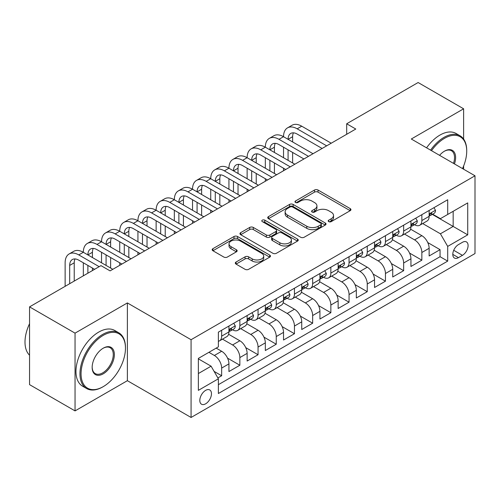 <?xml version="1.0" encoding="UTF-8"?>
<svg xmlns="http://www.w3.org/2000/svg" width="500" height="500" viewBox="0 0 500 500"><rect width="100%" height="100%" fill="white"/><g stroke="black" fill="none" stroke-linecap="round" stroke-linejoin="round"><path stroke-width="0.75" d="M328.719 221.631A1.769 1.019 0 0 0 331.225 221.631L350.206 210.675A2.525 1.456 0 0 0 350.944 209.644A2.525 1.456 0 0 0 350.206 208.612L318.05 190.044A2.525 1.456 0 0 0 314.475 190.044L295.494 201.006A1.769 1.019 0 0 0 294.975 201.725A1.769 1.019 0 0 0 295.494 202.45A1.769 1.019 0 0 0 297.994 202.45L300.45 201.031A8.088 4.669 0 0 1 311.881 201.031L314.562 202.575A8.088 4.669 0 0 1 316.931 205.875A8.088 4.669 0 0 1 314.562 209.181L312.106 210.594A1.769 1.019 0 0 0 311.588 211.319A1.769 1.019 0 0 0 312.106 212.037A1.769 1.019 0 0 0 314.606 212.037L317.062 210.625A8.088 4.669 0 0 1 328.5 210.625L331.175 212.169A8.088 4.669 0 0 1 333.544 215.469A8.088 4.669 0 0 1 331.175 218.769L328.719 220.188A1.769 1.019 0 0 0 328.206 220.912A1.769 1.019 0 0 0 328.719 221.631L328.719 220.188M205.637 403.806A8.238 4.756 120 0 0 211.019 396.55A8.238 4.756 120 0 0 209.756 389.95A8.238 4.756 120 0 0 205.637 390.356A8.238 4.756 120 0 0 200.256 397.619A8.238 4.756 120 0 0 201.519 404.219A8.238 4.756 120 0 0 205.637 403.806M236.05 262.038A2.525 1.456 0 0 0 235.306 263.069A2.525 1.456 0 0 0 236.05 264.1L245.069 269.312A2.525 1.456 0 0 0 248.644 269.312L269.725 257.137A2.525 1.456 0 0 0 270.462 256.106A2.525 1.456 0 0 0 269.725 255.075L237.569 236.513A2.525 1.456 0 0 0 233.994 236.513L212.913 248.681A2.525 1.456 0 0 0 212.175 249.713A2.525 1.456 0 0 0 212.913 250.744L223.812 257.038A2.525 1.456 0 0 0 227.381 257.038L236.406 251.825A2.525 1.456 0 0 0 237.144 250.794A2.525 1.456 0 0 0 236.406 249.762L231 246.644A6.756 3.9 0 0 1 229.025 243.888A6.756 3.9 0 0 1 233.194 240.281A6.756 3.9 0 0 1 240.556 241.125L261.731 253.35A6.756 3.9 0 0 1 263.706 256.106A6.756 3.9 0 0 1 259.538 259.713A6.756 3.9 0 0 1 252.169 258.869L248.644 256.831A2.525 1.456 0 0 0 245.069 256.831L236.05 262.038L236.05 264.1M127.375 302.931L75.05 333.144L29.55 306.875L29.55 384.631L75.05 410.9L127.375 380.694L191.075 417.469L191.075 339.712L127.375 302.931L127.375 380.694M463.625 139.075L463.625 108.8L411.3 139.012L475 175.787L191.075 339.712M463.625 108.8L418.125 82.531L346.688 123.775L346.688 134.281M29.55 306.875L100.988 265.631L110.087 270.881L355.788 129.031L346.688 123.775M300.631 237.231A2.525 1.456 0 0 0 304.2 237.231L325.281 225.062A2.525 1.456 0 0 0 326.025 224.031A2.525 1.456 0 0 0 325.281 223L293.125 204.431A2.525 1.456 0 0 0 289.556 204.431L268.475 216.606A2.525 1.456 0 0 0 267.731 217.638A2.525 1.456 0 0 0 268.475 218.669L300.631 237.231M263.019 222.013A1.769 1.019 0 0 1 264.812 222.262L264.812 220.162L297.5 239.037A2.525 1.456 0 0 1 298.244 240.069A2.525 1.456 0 0 1 297.5 241.1L276.425 253.269A2.525 1.456 0 0 1 272.85 253.269L240.694 234.706L240.694 232.644A2.525 1.456 0 0 0 239.956 233.675A2.525 1.456 0 0 0 240.694 234.706M240.694 232.644L249.713 227.431A2.525 1.456 0 0 1 253.287 227.431L266.331 234.963A2.525 1.456 0 0 0 269.9 234.963L275.887 231.506A2.525 1.456 0 0 0 276.625 230.475A2.525 1.456 0 0 0 275.887 229.444L262.312 221.606A1.769 1.019 0 0 1 261.794 220.888A1.769 1.019 0 0 1 262.881 219.944A1.769 1.019 0 0 1 264.812 220.162M217.875 377.931L221.656 375.75L214.1 371.394M208.912 352.319L214.375 355.475A10.294 5.944 60 0 1 221.656 368.081L228.931 363.881L228.931 371.55L239.856 365.244L227.544 358.137M222.488 339.137L232.575 344.963A10.294 5.944 60 0 1 239.856 357.575L247.131 353.369L247.131 361.044L258.056 354.738L245.744 347.631M240.688 328.631L250.775 334.456A10.294 5.944 60 0 1 258.056 347.069L265.331 342.863L265.331 350.531L276.256 344.231L263.944 337.125M258.888 318.125L268.975 323.95A10.294 5.944 60 0 1 276.256 336.556L283.531 332.356L283.531 340.025L294.456 333.719L282.144 326.613M277.087 307.619L287.175 313.444A10.294 5.944 60 0 1 294.456 326.05L301.731 321.85L301.731 329.519L312.656 323.212L300.344 316.106M295.287 297.106L305.375 302.931A10.294 5.944 60 0 1 312.656 315.544L319.931 311.337L319.931 319.012L330.856 312.706L318.544 305.6M313.488 286.6L323.575 292.425A10.294 5.944 60 0 1 330.856 305.038L338.137 300.831L338.137 308.5L349.056 302.2L336.744 295.094M331.688 276.094L341.775 281.919A10.294 5.944 60 0 1 349.056 294.525L356.337 290.325L356.337 297.994L367.256 291.688L354.944 284.581M349.888 265.587L359.975 271.413A10.294 5.944 60 0 1 367.256 284.019L374.538 279.819L374.538 287.488L385.456 281.181L373.144 274.075M368.088 255.075L378.175 260.9A10.294 5.944 60 0 1 385.456 273.512L392.738 269.306L392.738 276.981L403.656 270.675L391.344 263.569M386.287 244.569L396.375 250.394A10.294 5.944 60 0 1 403.656 263.006L410.938 258.8L410.938 266.469L421.856 260.169L421.856 252.494A10.294 5.944 -120 0 0 414.575 239.887L404.487 234.062M409.544 253.062L421.856 260.169M228.931 363.881A10.294 5.944 -120 0 0 221.656 351.269L216.194 348.119M247.131 353.369A10.294 5.944 -120 0 0 239.856 340.763L228.6 334.263M265.331 342.863A10.294 5.944 -120 0 0 258.056 330.256L246.8 323.756M283.531 332.356A10.294 5.944 -120 0 0 276.256 319.744L265 313.25M301.731 321.85A10.294 5.944 -120 0 0 294.456 309.237L283.2 302.738M319.931 311.337A10.294 5.944 -120 0 0 312.656 298.731L301.4 292.231M338.137 300.831A10.294 5.944 -120 0 0 330.856 288.225L319.6 281.725M356.337 290.325A10.294 5.944 -120 0 0 349.056 277.712L337.8 271.219M374.538 279.819A10.294 5.944 -120 0 0 367.256 267.206L356 260.706M392.738 269.306A10.294 5.944 -120 0 0 385.456 256.7L374.2 250.2M410.938 258.8A10.294 5.944 -120 0 0 403.656 246.194L392.4 239.694M462.444 242.306L458.438 244.613A7.981 4.606 120 0 0 453.225 251.644A7.981 4.606 120 0 0 454.45 258.038A7.981 4.606 120 0 0 458.438 257.644L462.444 255.331A7.981 4.606 120 0 0 467.656 248.3A7.981 4.606 120 0 0 466.431 241.906A7.981 4.606 120 0 0 462.444 242.306M191.075 417.469L475 253.55L475 175.787M198.356 373.544L211.1 366.188L218.375 378.8L218.375 393.512L447.7 261.112L447.7 246.4L440.419 233.794L422.688 223.556M218.375 378.8L198.356 390.356L198.356 358.413L218.375 346.856L218.375 332.144L447.7 199.744L447.7 214.456L467.719 202.9L467.719 234.844L447.7 246.4M232.475 329.775L232.575 329.831A10.294 5.944 60 0 0 237.719 330.344L245 326.138A10.294 5.944 -120 0 0 247.131 321.425L247.131 315.544M250.681 319.269L250.775 319.325A10.294 5.944 60 0 0 255.919 319.837L263.2 315.631A10.294 5.944 -120 0 0 265.331 310.919L265.331 305.031M268.881 308.762L268.975 308.819A10.294 5.944 60 0 0 274.119 309.325L281.4 305.125A10.294 5.944 -120 0 0 283.531 300.413L283.531 294.525M287.081 298.256L287.175 298.312A10.294 5.944 60 0 0 292.319 298.819L299.6 294.619A10.294 5.944 -120 0 0 301.731 289.9L301.731 284.019M305.281 287.744L305.375 287.8A10.294 5.944 60 0 0 310.519 288.312L317.8 284.106A10.294 5.944 -120 0 0 319.931 279.394L319.931 273.512M323.481 277.238L323.575 277.294A10.294 5.944 60 0 0 328.725 277.806L336 273.6A10.294 5.944 -120 0 0 338.137 268.888L338.137 263M341.681 266.731L341.775 266.788A10.294 5.944 60 0 0 346.925 267.294L354.2 263.094A10.294 5.944 -120 0 0 356.337 258.381L356.337 252.494M359.881 256.225L359.975 256.281A10.294 5.944 60 0 0 365.125 256.788L372.4 252.587A10.294 5.944 -120 0 0 374.538 247.875L374.538 241.988M378.081 245.712L378.175 245.769A10.294 5.944 60 0 0 383.325 246.281L390.6 242.075A10.294 5.944 -120 0 0 392.738 237.362L392.738 231.481M396.281 235.206L396.375 235.263A10.294 5.944 60 0 0 401.525 235.775L408.8 231.569A10.294 5.944 -120 0 0 410.938 226.856L410.938 220.969M218.375 384.681L440.056 256.7L440.056 249.656L429.137 255.963L429.137 248.294A10.294 5.944 -120 0 0 421.856 235.681L410.6 229.188M414.481 224.7L414.575 224.756A10.294 5.944 -120 0 0 419.725 225.263A10.294 5.944 -120 0 0 421.856 220.55L421.856 214.669M419.725 225.263L427.006 221.062A10.294 5.944 -120 0 0 429.137 216.35L429.137 210.463M221.656 330.25L221.656 336.138A10.294 5.944 60 0 1 219.519 340.85A10.294 5.944 60 0 1 218.375 341.269M219.519 340.85L226.8 336.65A10.294 5.944 -120 0 0 228.931 331.931L228.931 326.05M239.856 319.744L239.856 325.631A10.294 5.944 60 0 1 237.719 330.344M258.056 309.237L258.056 315.119A10.294 5.944 60 0 1 255.919 319.837M276.256 298.731L276.256 304.613A10.294 5.944 60 0 1 274.119 309.325M294.456 288.219L294.456 294.106A10.294 5.944 60 0 1 292.319 298.819M312.656 277.712L312.656 283.6A10.294 5.944 60 0 1 310.519 288.312M330.856 267.206L330.856 273.094A10.294 5.944 60 0 1 328.725 277.806M349.056 256.7L349.056 262.581A10.294 5.944 60 0 1 346.925 267.294M367.256 246.188L367.256 252.075A10.294 5.944 60 0 1 365.125 256.788M385.456 235.681L385.456 241.569A10.294 5.944 60 0 1 383.325 246.281M403.656 225.175L403.656 231.062A10.294 5.944 60 0 1 401.525 235.775M403.656 263.006L403.656 270.675M385.456 273.512L385.456 281.181M367.256 284.019L367.256 291.688M349.056 294.525L349.056 302.2M330.856 305.038L330.856 312.706M312.656 315.544L312.656 323.212M294.456 326.05L294.456 333.719M276.256 336.556L276.256 344.231M258.056 347.069L258.056 354.738M239.856 357.575L239.856 365.244M221.656 368.081L221.656 375.75M211.1 366.188L198.356 358.837M440.419 233.794L453.162 226.438L453.162 211.306L467.719 202.9M432.319 214.4L467.719 234.844M432.681 214.194L440.419 218.663L447.7 214.456M463.625 169.219L463.625 165.987M75.05 333.144L75.05 410.9M427.744 242.55L440.056 249.656M440.056 256.7L447.7 261.112M329.431 221.881L331.175 220.875A8.088 4.669 0 0 0 333.544 217.569L333.544 215.469M316.931 205.875L316.931 207.981A8.088 4.669 0 0 1 314.562 211.281L312.812 212.288M350.169 210.694L318.05 192.15A2.525 1.456 0 0 0 314.475 192.15L296.2 202.7M325.25 225.081L293.125 206.537A2.525 1.456 0 0 0 289.556 206.537L268.506 218.688M320.819 224.75A1.769 1.019 0 0 0 321.337 224.031A1.769 1.019 0 0 0 320.819 223.306L292.587 207.013A1.769 1.019 0 0 0 290.087 207.013L287.5 208.506A8.088 4.669 0 0 0 285.131 211.806A8.088 4.669 0 0 0 287.5 215.106L306.794 226.25A8.088 4.669 0 0 0 318.225 226.25L320.819 224.75L320.819 226.856A1.769 1.019 0 0 0 321.337 226.131L321.337 224.031M285.131 211.806L285.131 213.912A8.088 4.669 0 0 0 287.5 217.213L287.5 215.106M320.819 226.856L318.225 228.35A8.088 4.669 0 0 1 306.794 228.35L287.5 217.213M240.725 234.725L249.713 229.537L249.713 227.431M276.625 230.475L276.625 232.581A2.525 1.456 0 0 1 275.887 233.612L269.9 237.062A2.525 1.456 0 0 1 266.331 237.062L253.287 229.537A2.525 1.456 0 0 0 249.713 229.537M264.812 222.262L297.469 241.119M279.862 242.775A6.756 3.9 0 0 0 287.225 243.625A6.756 3.9 0 0 0 291.4 240.019A6.756 3.9 0 0 0 289.419 237.256L281.962 232.95A2.525 1.456 0 0 0 278.387 232.95L272.4 236.406A2.525 1.456 0 0 0 271.663 237.438A2.525 1.456 0 0 0 272.4 238.469L279.862 242.775L279.862 244.881A6.756 3.9 0 0 0 287.225 245.725A6.756 3.9 0 0 0 291.4 242.119L291.4 240.019M271.663 237.438L271.663 239.537A2.525 1.456 0 0 0 272.4 240.575L272.4 238.469M279.862 244.881L272.4 240.575M263.706 256.106L263.706 258.206A6.756 3.9 0 0 1 259.538 261.812A6.756 3.9 0 0 1 252.169 260.969L248.644 258.931A2.525 1.456 0 0 0 245.069 258.931L236.081 264.119M229.025 243.888L229.025 245.987A6.756 3.9 0 0 0 231 248.744L231 246.644M236.375 251.844L231 248.744M269.688 257.156L237.569 238.612A2.525 1.456 0 0 0 233.994 238.612L212.95 250.763M433.956 207.681L435.506 210.356A6.819 3.938 60 0 1 434.094 213.375L430.637 215.375A6.819 3.938 -120 0 0 431.825 213.8L431.681 213.194M65.131 286.331L65.131 262.794A19.306 11.144 60 0 1 69.131 253.956L73.681 251.331A19.306 11.144 60 0 1 83.331 252.288A19.306 11.144 60 0 1 87.331 243.45L91.881 240.819A19.306 11.144 60 0 1 101.531 241.775A19.306 11.144 60 0 1 105.531 232.938L110.081 230.312A19.306 11.144 60 0 1 119.731 231.269A19.306 11.144 60 0 1 123.731 222.431L128.281 219.806A19.306 11.144 60 0 1 137.931 220.763A19.306 11.144 60 0 1 141.931 211.925L146.481 209.3A19.306 11.144 60 0 1 156.131 210.256A19.306 11.144 60 0 1 160.131 201.419L164.681 198.787A19.306 11.144 60 0 1 174.331 199.744A19.306 11.144 60 0 1 178.331 190.906L182.881 188.281A19.306 11.144 60 0 1 192.531 189.237A19.306 11.144 60 0 1 196.531 180.4L201.081 177.775A19.306 11.144 60 0 1 210.731 178.731A19.306 11.144 60 0 1 214.731 169.894L219.281 167.269A19.306 11.144 60 0 1 228.931 168.225A19.306 11.144 60 0 1 232.931 159.388L237.481 156.756A19.306 11.144 60 0 1 247.131 157.713A19.306 11.144 60 0 1 251.131 148.875L255.681 146.25A19.306 11.144 60 0 1 265.331 147.206A19.306 11.144 60 0 1 269.331 138.369L273.881 135.744A19.306 11.144 60 0 1 283.531 136.7A19.306 11.144 60 0 1 287.531 127.863L292.081 125.237A19.306 11.144 60 0 1 301.731 126.194L331.219 143.212M287.531 127.863A19.306 11.144 60 0 1 297.181 128.819L326.669 145.844M429.363 215.694L429.394 215.694A6.819 3.938 -120 0 0 430.637 215.375M430.944 213.294L431.825 213.8C431.394 212.775 430.662 213.194 429.637 215.062A6.819 3.938 60 0 1 429.137 216.031M322.119 148.469L297.181 134.075A12.869 7.431 -120 0 0 290.75 133.438A12.869 7.431 -120 0 0 288.081 139.325L292.631 136.7L292.631 141.956M293.438 132.844A12.869 7.431 -120 0 0 292.631 136.7M288.081 149.831L288.081 160.344M292.631 152.463L292.631 162.969M283.531 170.744L283.531 168.225M283.531 157.713L283.531 147.206M462.519 168.581A31.4 18.131 120 0 0 466.719 151.15A31.4 18.131 120 0 0 444.513 138.325A31.4 18.131 120 0 0 431.519 150.681M430.581 150.144A32.175 18.575 -60 0 1 443.969 137.381A32.175 18.575 -60 0 1 460.056 135.787A32.175 18.575 -60 0 1 466.719 150.519L466.719 151.15M439.575 155.338A15.7 9.062 -60 0 1 444.513 151.15L444.513 151.15A15.7 9.062 -60 0 1 454.456 163.931M426.575 147.831A32.175 18.575 -60 0 1 439.963 135.069A32.175 18.575 -60 0 1 456.05 133.475L460.056 135.787M453.506 163.375A14.931 8.619 120 0 0 451.431 150.725A14.931 8.619 120 0 0 444.237 151.312M102.713 386.944L103.263 386.625A31.4 18.131 120 0 0 125.463 348.169A31.4 18.131 120 0 0 103.263 335.35A31.4 18.131 120 0 0 81.056 373.806A31.4 18.131 120 0 0 103.263 386.625L102.713 386.944A32.175 18.575 -60 0 1 86.625 388.537A32.175 18.575 -60 0 1 81.694 362.756A32.175 18.575 -60 0 1 102.713 334.406A32.175 18.575 -60 0 1 118.8 332.812A32.175 18.575 -60 0 1 125.463 347.537L125.463 348.169M103.263 373.806A15.7 9.062 -60 0 1 92.156 367.4A15.7 9.062 -60 0 1 103.263 348.169L103.263 348.169A15.7 9.062 -60 0 1 114.362 354.581A15.7 9.062 -60 0 1 103.263 373.806M92.163 367.075A14.931 8.619 120 0 0 95.25 373.6A14.931 8.619 120 0 0 102.713 372.863A14.931 8.619 120 0 0 112.469 359.706A14.931 8.619 120 0 0 110.181 347.744A14.931 8.619 120 0 0 102.981 348.331M86.625 388.537L82.625 386.225A32.175 18.575 -60 0 1 77.694 360.444A32.175 18.575 -60 0 1 98.713 332.094A32.175 18.575 -60 0 1 114.8 330.5L118.8 332.812M29.55 355.213A32.175 18.575 -60 0 1 29.55 323.688M415.756 218.188L417.306 220.869A6.819 3.938 60 0 1 415.894 223.881L412.438 225.881A6.819 3.938 -120 0 0 413.625 224.312L413.481 223.706L412.625 223.875L411.438 225.569A6.819 3.938 60 0 1 410.938 226.544M269.331 138.369A19.306 11.144 60 0 1 278.981 139.325L283.531 136.7L313.019 153.725M278.981 139.325L308.469 156.35M411.163 226.2L411.188 226.2A6.819 3.938 -120 0 0 412.438 225.881M303.919 158.975L278.981 144.581A12.869 7.431 -120 0 0 272.55 143.944A12.869 7.431 -120 0 0 269.881 149.831L274.431 147.206L274.431 152.463M275.238 143.35A12.869 7.431 -120 0 0 274.431 147.206M269.881 160.344L269.881 170.85M274.431 162.969L274.431 173.475M265.331 181.25L265.331 178.731M265.331 168.225L265.331 157.713M397.556 228.694L399.106 231.375A6.819 3.938 60 0 1 397.694 234.394L394.237 236.388A6.819 3.938 -120 0 0 395.425 234.819L395.281 234.213M251.131 148.875A19.306 11.144 60 0 1 260.781 149.831L265.331 147.206L294.819 164.231M260.781 149.831L290.269 166.856M392.962 236.706L392.987 236.706A6.819 3.938 -120 0 0 394.237 236.388M394.544 234.306L395.425 234.819C394.994 233.787 394.263 234.213 393.237 236.081A6.819 3.938 60 0 1 392.738 237.05M285.719 169.481L260.781 155.087A12.869 7.431 -120 0 0 254.35 154.45A12.869 7.431 -120 0 0 251.681 160.344L256.231 157.713L256.231 162.969M257.038 153.856A12.869 7.431 -120 0 0 256.231 157.713M251.681 170.85L251.681 181.356M256.231 173.475L256.231 183.988M247.131 191.762L247.131 189.237M247.131 178.731L247.131 168.225M379.356 239.2L380.906 241.881A6.819 3.938 60 0 1 379.494 244.9L376.031 246.894A6.819 3.938 -120 0 0 377.225 245.325L377.081 244.719M232.931 159.388A19.306 11.144 60 0 1 242.581 160.344L247.131 157.713L276.619 174.737M242.581 160.344L272.069 177.362M374.762 247.219L374.787 247.219A6.819 3.938 -120 0 0 376.031 246.894M376.344 244.819L377.225 245.325C376.794 244.3 376.062 244.719 375.037 246.588A6.819 3.938 60 0 1 374.538 247.556M267.519 179.994L242.581 165.594A12.869 7.431 -120 0 0 236.15 164.956A12.869 7.431 -120 0 0 233.481 170.85L238.031 168.225L238.031 173.475M238.837 164.363A12.869 7.431 -120 0 0 238.031 168.225M233.481 181.356L233.481 191.863M238.031 183.988L238.031 194.494M228.931 202.269L228.931 199.744M228.931 189.237L228.931 178.731M361.156 249.713L362.706 252.387A6.819 3.938 60 0 1 361.294 255.406L357.831 257.406A6.819 3.938 -120 0 0 359.019 255.831L358.875 255.225M214.731 169.894A19.306 11.144 60 0 1 224.381 170.85L228.931 168.225L258.419 185.244M224.381 170.85L253.869 187.875M356.562 257.725L356.587 257.725A6.819 3.938 -120 0 0 357.831 257.406M358.144 255.325L359.019 255.831C358.594 254.806 357.863 255.225 356.838 257.094A6.819 3.938 60 0 1 356.337 258.062M249.319 190.5L224.381 176.106A12.869 7.431 -120 0 0 217.95 175.469A12.869 7.431 -120 0 0 215.281 181.356L219.831 178.731L219.831 183.988M220.637 174.875A12.869 7.431 -120 0 0 219.831 178.731M215.281 191.863L215.281 202.375M219.831 194.494L219.831 205M210.731 212.775L210.731 210.256M210.731 199.744L210.731 189.237M342.956 260.219L344.506 262.9A6.819 3.938 60 0 1 343.094 265.912L339.631 267.913A6.819 3.938 -120 0 0 340.819 266.344L340.675 265.738M196.531 180.4A19.306 11.144 60 0 1 206.181 181.356L210.731 178.731L240.219 195.75M206.181 181.356L235.669 198.381M338.363 268.231L338.387 268.231A6.819 3.938 -120 0 0 339.631 267.913M339.944 265.831L340.819 266.344C340.394 265.312 339.663 265.731 338.638 267.6A6.819 3.938 60 0 1 338.137 268.575M231.119 201.006L206.181 186.612A12.869 7.431 -120 0 0 199.75 185.975A12.869 7.431 -120 0 0 197.081 191.863L201.631 189.237L201.631 194.494M202.438 185.381A12.869 7.431 -120 0 0 201.631 189.237M197.081 202.375L197.081 212.881M201.631 205L201.631 215.506M192.531 223.281L192.531 220.763M192.531 210.256L192.531 199.744M324.756 270.725L326.306 273.406A6.819 3.938 60 0 1 324.894 276.425L321.431 278.419A6.819 3.938 -120 0 0 322.619 276.85L322.475 276.244M178.331 190.906A19.306 11.144 60 0 1 187.981 191.863L192.531 189.237L222.019 206.262M187.981 191.863L217.469 208.888M320.163 278.738L320.188 278.738A6.819 3.938 -120 0 0 321.431 278.419M321.737 276.337L322.619 276.85C322.194 275.819 321.463 276.244 320.438 278.113A6.819 3.938 60 0 1 319.931 279.081M212.919 211.513L187.981 197.119A12.869 7.431 -120 0 0 181.55 196.481A12.869 7.431 -120 0 0 178.881 202.375L183.431 199.744L183.431 205M184.237 195.888A12.869 7.431 -120 0 0 183.431 199.744M178.881 212.881L178.881 223.388M183.431 215.506L183.431 226.019M174.331 233.794L174.331 231.269M174.331 220.763L174.331 210.256M306.556 281.231L308.106 283.913A6.819 3.938 60 0 1 306.694 286.931L303.231 288.925A6.819 3.938 -120 0 0 304.419 287.356L304.275 286.75M160.131 201.419A19.306 11.144 60 0 1 169.781 202.375L174.331 199.744L203.819 216.769M169.781 202.375L199.269 219.394M301.962 289.25L301.988 289.25A6.819 3.938 -120 0 0 303.231 288.925M303.538 286.85L304.419 287.356C303.994 286.331 303.263 286.75 302.238 288.619A6.819 3.938 60 0 1 301.731 289.587M194.719 222.025L169.781 207.625A12.869 7.431 -120 0 0 163.35 206.988A12.869 7.431 -120 0 0 160.681 212.881L165.231 210.256L165.231 215.506M166.038 206.394A12.869 7.431 -120 0 0 165.231 210.256M160.681 223.388L160.681 233.894M165.231 226.019L165.231 236.525M156.131 244.3L156.131 241.775M156.131 231.269L156.131 220.763M288.356 291.744L289.9 294.419A6.819 3.938 60 0 1 288.494 297.438L285.031 299.438A6.819 3.938 -120 0 0 286.219 297.863L286.075 297.256M141.931 211.925A19.306 11.144 60 0 1 151.581 212.881L156.131 210.256L185.619 227.275M151.581 212.881L181.069 229.906M283.762 299.756L283.788 299.756A6.819 3.938 -120 0 0 285.031 299.438M285.338 297.356L286.219 297.863C285.794 296.837 285.062 297.256 284.037 299.125A6.819 3.938 60 0 1 283.531 300.094M176.519 232.531L151.581 218.137A12.869 7.431 -120 0 0 145.15 217.5A12.869 7.431 -120 0 0 142.481 223.388L147.031 220.763L147.031 226.019M147.838 216.906A12.869 7.431 -120 0 0 147.031 220.763M142.481 233.894L142.481 244.406M147.031 236.525L147.031 247.031M137.931 254.806L137.931 252.288M137.931 241.775L137.931 231.269M270.156 302.25L271.7 304.931A6.819 3.938 60 0 1 270.294 307.944L266.831 309.944A6.819 3.938 -120 0 0 268.019 308.375L267.875 307.769M123.731 222.431A19.306 11.144 60 0 1 133.381 223.388L137.931 220.763L167.419 237.781M133.381 223.388L162.869 240.413M265.562 310.262L265.587 310.262A6.819 3.938 -120 0 0 266.831 309.944M267.137 307.863L268.019 308.375C267.594 307.344 266.863 307.762 265.837 309.631A6.819 3.938 60 0 1 265.331 310.606M158.319 243.038L133.381 228.644A12.869 7.431 -120 0 0 126.95 228.006A12.869 7.431 -120 0 0 124.281 233.894L128.831 231.269L128.831 236.525M129.637 227.413A12.869 7.431 -120 0 0 128.831 231.269M124.281 244.406L124.281 254.913M128.831 247.031L128.831 257.538M119.731 265.312L119.731 262.794M119.731 252.288L119.731 241.775M251.956 312.756L253.5 315.438A6.819 3.938 60 0 1 252.094 318.456L248.631 320.45A6.819 3.938 -120 0 0 249.819 318.881L249.675 318.275M105.531 232.938A19.306 11.144 60 0 1 115.181 233.894L119.731 231.269L149.219 248.294M115.181 233.894L144.669 250.919M247.362 320.769L247.387 320.769A6.819 3.938 -120 0 0 248.631 320.45M248.938 318.369L249.819 318.881C249.394 317.85 248.663 318.275 247.638 320.144A6.819 3.938 60 0 1 247.131 321.112M140.119 253.544L115.181 239.15A12.869 7.431 -120 0 0 108.75 238.512A12.869 7.431 -120 0 0 106.081 244.406L110.631 241.775L110.631 247.031M111.438 237.919A12.869 7.431 -120 0 0 110.631 241.775M106.081 254.913L106.081 265.419M110.631 257.538L110.631 268.044M101.531 262.794L101.531 252.288M233.756 323.263L235.3 325.944A6.819 3.938 60 0 1 233.894 328.963L230.431 330.956A6.819 3.938 -120 0 0 231.619 329.387L231.475 328.781M87.331 243.45A19.306 11.144 60 0 1 96.981 244.406L101.531 241.775L131.019 258.8M96.981 244.406L126.469 261.425M229.163 331.281L229.188 331.281A6.819 3.938 -120 0 0 230.431 330.956M230.738 328.881L231.619 329.387C231.194 328.363 230.463 328.781 229.438 330.65A6.819 3.938 60 0 1 228.931 331.619M121.919 264.056L96.981 249.656A12.869 7.431 -120 0 0 90.55 249.019A12.869 7.431 -120 0 0 87.881 254.913L92.431 252.288L92.431 257.538M93.238 248.425A12.869 7.431 -120 0 0 92.431 252.288M87.881 265.419L87.881 273.194M92.431 268.044L92.431 270.569M83.331 275.825L83.331 262.794M69.131 253.956A19.306 11.144 60 0 1 78.781 254.913L83.331 252.288L112.819 269.306M78.781 254.913L99.169 266.681M94.612 269.306L78.781 260.169A12.869 7.431 -120 0 0 72.35 259.531A12.869 7.431 -120 0 0 69.681 265.419L69.681 283.706M75.037 258.938A12.869 7.431 -120 0 0 74.231 262.794L74.231 281.075M214.375 355.475L221.656 351.269M232.575 344.963L239.856 340.763M250.775 334.456L258.056 330.256M268.975 323.95L276.256 319.744M287.175 313.444L294.456 309.237M305.375 302.931L312.656 298.731M323.575 292.425L330.856 288.225M341.775 281.919L349.056 277.712M359.975 271.413L367.256 267.206M378.175 260.9L385.456 256.7M396.375 250.394L403.656 246.194M414.575 239.887L421.856 235.681M421.856 220.55L429.137 216.35M221.656 336.138L228.931 331.931M239.856 325.631L247.131 321.425M258.056 315.119L265.331 310.919M276.256 304.613L283.531 300.413M294.456 294.106L301.731 289.9M312.656 283.6L319.931 279.394M330.856 273.094L338.137 268.888M349.056 262.581L356.337 258.381M367.256 252.075L374.538 247.875M385.456 241.569L392.738 237.362M403.656 231.062L410.938 226.856M421.856 252.494L429.137 248.294M453.713 250.294L462.444 255.331M452.794 254.387L458.438 257.644M331.175 220.875L331.175 218.769M312.106 212.037L312.106 210.594M314.562 211.281L314.562 209.181M295.494 202.45L295.494 201.006M314.475 192.15L314.475 190.044M318.05 192.15L318.05 190.044M350.206 210.675L350.206 208.612M268.475 218.669L268.475 216.606M289.556 206.537L289.556 204.431M293.125 206.537L293.125 204.431M325.281 225.062L325.281 223M306.794 228.35L306.794 226.25M318.225 228.35L318.225 226.25M253.287 229.537L253.287 227.431M266.331 237.062L266.331 234.963M269.9 237.062L269.9 234.963M275.887 233.612L275.887 231.506M297.5 241.1L297.5 239.037M245.069 258.931L245.069 256.831M248.644 258.931L248.644 256.831M252.169 260.969L252.169 258.869M236.406 251.825L236.406 249.762M212.913 250.744L212.913 248.681M233.994 238.612L233.994 236.513M237.569 238.612L237.569 236.513M269.725 257.137L269.725 255.075M435.462 210.281L429.137 213.931M301.731 126.194L297.181 128.819M417.262 220.787L410.938 224.438M412.744 223.8L413.625 224.312M399.062 231.294L392.738 234.95M380.863 241.806L374.538 245.456M362.656 252.312L356.337 255.963M344.456 262.819L338.137 266.469M326.256 273.325L319.931 276.981M308.056 283.837L301.731 287.488M289.856 294.344L283.531 297.994M271.656 304.85L265.331 308.5M253.456 315.356L247.131 319.012M235.256 325.869L228.931 329.519M74.231 262.794L69.681 265.419"/></g></svg>
